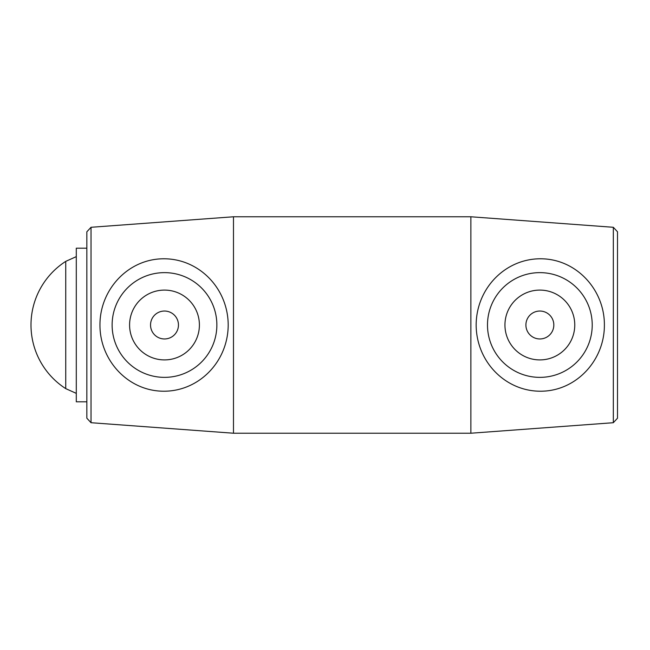 <?xml version="1.0" encoding="UTF-8"?>
<svg xmlns="http://www.w3.org/2000/svg" width="650" height="650" viewBox="0 0 650 650"><rect width="100%" height="100%" fill="white"/><g stroke="black" fill="none" stroke-linecap="round" stroke-linejoin="round"><path stroke-width="0.97" d="M178.457 325A13.967 13.967 0 0 1 157.511 337.09A13.967 13.967 0 0 1 157.511 312.91A13.967 13.967 0 0 1 178.457 325M553.824 325A13.967 13.967 0 0 1 532.878 337.09A13.967 13.967 0 0 1 532.878 312.91A13.967 13.967 0 0 1 553.824 325M613.324 422.711L617.5 418.21L617.5 231.79L613.324 227.289L613.324 422.711L470.876 433.225L470.876 216.775L613.324 227.289M476.157 325C476.296 287.414 506.805 257.164 543.327 258.846C577.639 260.349 604.581 290.517 604.386 325C604.581 359.483 577.631 389.651 543.327 391.154C506.805 392.836 476.288 362.578 476.157 325M91.032 227.289L86.848 231.79L86.848 418.21L91.032 422.711L91.032 227.289L233.48 216.775L233.48 433.225L470.876 433.225M228.199 325C228.061 362.578 197.543 392.836 161.029 391.154C126.718 389.651 99.775 359.483 99.962 325C99.767 290.517 126.718 260.349 161.029 258.846C197.543 257.164 228.061 287.414 228.199 325M504.944 325A34.913 34.913 0 0 1 557.31 294.767A34.913 34.913 0 0 1 557.31 355.233A34.913 34.913 0 0 1 504.944 325M592.223 325A52.366 52.366 0 0 0 539.858 272.634A52.366 52.366 0 0 0 487.492 325A52.366 52.366 0 0 0 539.858 377.366A52.366 52.366 0 0 0 592.223 325M199.404 325A34.913 34.913 0 0 1 147.038 355.233A34.913 34.913 0 0 1 147.038 294.767A34.913 34.913 0 0 1 199.404 325M112.125 325A52.366 52.366 0 0 1 164.491 272.634A52.366 52.366 0 0 1 216.864 325A52.366 52.366 0 0 1 164.499 377.366A52.366 52.366 0 0 1 112.125 325M76.294 393.372L65.739 388.627L65.739 261.373L76.294 256.628M86.848 248.194L76.294 248.194L76.294 401.806L86.848 401.806M91.032 422.711L233.48 433.225M65.731 261.381A75.627 75.627 0 0 0 65.739 388.627M233.48 216.775L470.876 216.775"/></g></svg>

